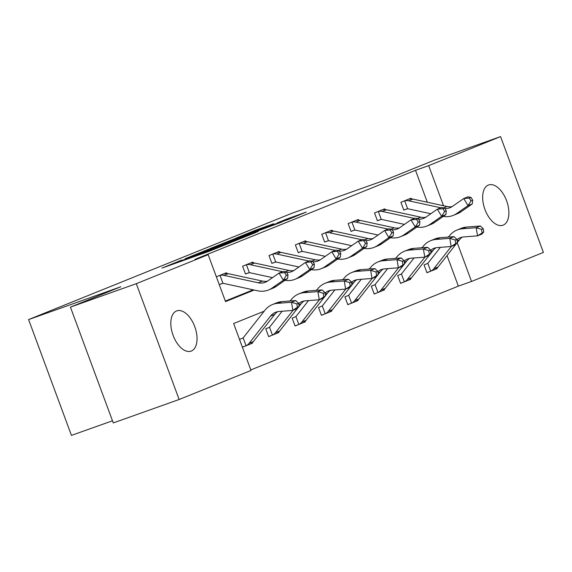 <?xml version="1.0" encoding="UTF-8"?>
<svg xmlns="http://www.w3.org/2000/svg" width="572" height="572" viewBox="0 0 572 572"><rect width="100%" height="100%" fill="white"/><g stroke="black" fill="none" stroke-linecap="round" stroke-linejoin="round"><path stroke-width="0.86" d="M181.689 260.088L162.005 268.075L208.558 251.516L230.781 242.65L183.019 260.038L178.493 261.533L181.689 260.088M503.174 225.132A21.364 11.662 -109.6 0 1 502.931 225.225A21.364 11.662 -109.6 0 1 484.863 209.238A21.364 11.662 -109.6 0 1 488.359 185.063A21.364 11.662 -109.6 0 1 488.61 184.97A21.364 11.662 -109.6 0 1 506.678 200.958A21.364 11.662 -109.6 0 1 503.174 225.132M191.341 351.044A21.364 11.662 -109.6 0 1 191.091 351.137A21.364 11.662 -109.6 0 1 173.023 335.149A21.364 11.662 -109.6 0 1 176.519 310.975A21.364 11.662 -109.6 0 1 176.769 310.882A21.364 11.662 -109.6 0 1 194.838 326.869A21.364 11.662 -109.6 0 1 191.341 351.044M273.673 223.738L255.441 230.223L235.371 238.345L287.58 219.727L306.242 212.069L286.222 219.276L277.348 222.873L290.369 218.375L286.114 220.106L243.279 235.364L273.673 223.738M264.157 311.204L233.641 323.53L251.008 370.477L179.136 399.499L113.27 422.93L70.427 307.114L120.821 286.765L28.6 319.576L292.07 213.199L384.291 180.387L434.684 160.038L500.557 136.608L543.4 252.424L471.528 281.445L457.221 242.764M70.427 307.114L136.293 283.683L208.165 254.662L225.54 301.616L254.204 290.04M427.32 202.231L415.515 170.313L194.995 259.352L208.165 254.662M415.515 170.313L428.685 165.63L500.557 136.608M208.065 249.478L185.156 258.723L231.71 242.163L256.034 232.447L208.065 249.478L208.251 249.971M210.046 248.555L233.876 239.053L281.846 222.029L245.602 235.521L239.554 237.988L258.301 231.467L210.067 248.62M28.6 319.576L71.443 435.392L112.477 420.792M225.332 301.065L253.181 289.818M219.255 284.634L221.879 283.569M226.648 273.459L226.39 272.758L216.359 276.805M253.031 262.805L252.767 262.105L242.621 266.202L245.517 274.031L248.262 272.923M279.408 252.159L279.15 251.451L269.004 255.548L271.9 263.377L274.646 262.269M305.791 241.506L305.534 240.805L295.381 244.902L298.277 252.724L301.022 251.616M332.175 230.852L331.91 230.151L321.764 234.248L324.66 242.07L327.406 240.962M358.551 220.199L358.294 219.498L348.148 223.595L351.044 231.424L353.782 230.316M384.935 209.552L384.67 208.852L374.524 212.941L377.42 220.771L380.166 219.662M411.311 198.899L411.053 198.198L400.908 202.295L403.803 210.117L406.549 209.009M250.808 369.927L458.351 286.129L447.047 255.555M242.414 347.233L245.038 346.174M250.236 344.072L252.438 343.186L252.273 342.735M242.492 338.209L239.518 339.41M268.876 327.556L265.78 328.807L268.676 336.629L271.421 335.521M276.619 333.426L278.821 332.532L278.657 332.082M295.252 316.902L292.163 318.154L295.052 325.983L297.798 324.875M303.003 322.772L305.205 321.886L305.033 321.435M321.636 306.256L318.54 307.5L321.435 315.329L324.181 314.221M329.379 312.119L331.581 311.232L331.417 310.782M348.019 295.602L344.923 296.854L347.819 304.676L350.565 303.568M355.763 301.473L357.965 300.579L357.8 300.128M374.395 284.949L371.307 286.2L374.195 294.022L376.941 292.914M382.146 290.819L384.348 289.925L384.177 289.475M400.779 274.303L397.683 275.547L400.579 283.376L403.324 282.268M408.522 280.166L410.725 279.279L410.56 278.829M427.162 263.649L424.067 264.9L426.962 272.722L429.708 271.614M434.906 269.512L437.108 268.625L436.944 268.175M179.136 399.499L136.293 283.683M458.351 286.129L471.528 281.445M448.827 236.644L447.583 237.144M422.443 247.297L421.207 247.798M396.067 257.951L394.823 258.451M369.684 268.597L368.439 269.097M343.3 279.25L342.063 279.751M316.924 289.904L315.68 290.404M290.54 300.557L289.296 301.058M443.522 205.741L428.685 165.63M252.438 343.186L250.879 343.743M278.821 332.532L277.263 333.09M305.205 321.886L303.639 322.436M331.581 311.232L330.023 311.79M357.965 300.579L356.406 301.137M384.348 289.925L382.782 290.483M410.725 279.279L409.166 279.83M437.108 268.625L435.549 269.183M189.682 256.95L238.131 239.461L189.682 256.95M230.259 240.905L217.596 245.738L236.422 239.06L242.471 236.593L230.259 240.905M299.099 306.492L298.555 303.231L296.861 303.911L297.404 307.171L299.099 306.492L297.097 308.708L292.871 310.417L291.513 302.266L277.699 303.332A25.039 20.971 -112 0 0 272.401 304.569A25.039 20.971 -112 0 0 264.915 310.253L243.5 337.451A3.339 2.796 68 0 1 243.136 337.83L246.067 345.753L242.378 347.147M245.102 346.153L246.067 345.753A11.683 9.788 -112 0 0 249.12 343.3L270.535 316.094A16.688 13.978 68 0 1 275.525 312.305A16.688 13.978 68 0 1 279.057 311.483L292.871 310.417L297.404 307.171M250.293 344.051L249.735 344.28L250.293 344.051A11.683 9.788 -112 0 0 253.346 341.591L274.76 314.385A16.688 13.978 68 0 1 277.72 311.661M296.861 303.911L291.513 302.266L295.738 300.557L281.925 301.623A25.039 20.971 -112 0 0 276.626 302.86L272.401 304.569M242.442 338.231L243.136 337.83M295.738 300.557L298.555 303.231M218.983 275.747L220.041 275.404A11.683 9.788 68 0 1 223.995 275.368L258.208 282.782A16.688 13.978 -112 0 0 265.444 282.218A16.688 13.978 -112 0 0 267.767 280.959L279.065 273.094L283.297 271.385L286.315 271.943L284.627 272.622L286.343 275.468L288.031 274.782L286.315 271.943M267.474 281.159A16.688 13.978 -112 0 1 262.441 281.074L228.221 273.659A11.683 9.788 68 0 0 224.267 273.695L223.645 273.866M288.031 274.782L287.58 278.5L283.354 280.201L272.05 288.073A25.039 20.971 68 0 1 268.568 289.961A25.039 20.971 68 0 1 257.715 290.805L223.502 283.39A3.339 2.796 -112 0 0 222.973 283.326L219.219 284.541M287.58 278.5L276.283 286.365A25.039 20.971 68 0 1 272.794 288.252L268.568 289.961M220.041 275.404L222.973 283.326M286.343 275.468L283.354 280.201L279.065 273.094L284.627 272.622M282.125 311.247L269.884 326.798A3.339 2.796 68 0 1 269.512 327.177L272.444 335.106L268.64 336.543M298.627 303.653A16.688 13.978 68 0 1 301.909 301.658A16.688 13.978 68 0 1 305.434 300.829L319.255 299.764L317.896 291.613L304.075 292.678A25.039 20.971 -112 0 0 298.784 293.915A25.039 20.971 -112 0 0 291.291 299.599L290.197 300.986M299.077 306.356L301.144 303.732A16.688 13.978 68 0 1 304.104 301.008M325.475 295.838L323.48 298.055L319.255 299.764L325.475 295.838L324.932 292.578L323.244 293.264L323.788 296.525M323.244 293.264L317.896 291.613L322.122 289.904L308.308 290.976A25.039 20.971 -112 0 0 303.01 292.206L298.784 293.915M268.819 327.584L269.512 327.177M276.676 333.397L276.112 333.633L276.676 333.397A11.683 9.788 -112 0 0 279.729 330.938L298.112 307.586M271.486 335.499L272.444 335.106A11.683 9.788 -112 0 0 275.504 332.647L293.057 310.339M322.122 289.904L324.932 292.578M308.508 300.593L296.26 316.152A3.339 2.796 68 0 1 295.896 316.53L298.827 324.453L295.023 325.89M325.003 293A16.688 13.978 68 0 1 328.285 291.005A16.688 13.978 68 0 1 331.817 290.176L345.631 289.11L344.272 280.959L330.459 282.032A25.039 20.971 -112 0 0 325.161 283.262A25.039 20.971 -112 0 0 317.674 288.946L316.581 290.333M325.454 295.71L327.52 293.086A16.688 13.978 68 0 1 330.487 290.354M351.859 285.185L349.864 287.401L345.631 289.11L351.859 285.185L351.315 281.925L349.628 282.611L350.171 285.871M349.628 282.611L344.272 280.959L348.505 279.25L334.684 280.323A25.039 20.971 -112 0 0 329.393 281.56L325.161 283.262M295.202 316.931L295.896 316.53M303.053 322.744L302.495 322.98L303.053 322.744A11.683 9.788 -112 0 0 306.113 320.284L324.488 296.932M297.869 324.846L298.827 324.453A11.683 9.788 -112 0 0 301.887 321.993L319.441 299.685M348.505 279.25L351.315 281.925M245.367 265.093L246.425 264.75A11.683 9.788 68 0 1 250.379 264.714L282.547 271.686M293.858 270.506A16.688 13.978 -112 0 1 288.817 270.427L254.604 263.013A11.683 9.788 68 0 0 250.65 263.048L250.021 263.213M272.529 277.642L249.885 272.737A3.339 2.796 -112 0 0 249.356 272.68L245.481 273.938M286.601 272.408A16.688 13.978 -112 0 0 291.827 271.571A16.688 13.978 -112 0 0 294.151 270.313L305.448 262.441L309.674 260.739L312.698 261.29L311.011 261.969L312.72 264.815L314.414 264.135L312.698 261.29M314.414 264.135L313.964 267.846L302.659 275.711A25.039 20.971 68 0 1 299.177 277.599L294.952 279.308A25.039 20.971 68 0 1 284.963 280.316M313.964 267.846L309.731 269.555L298.434 277.42A25.039 20.971 68 0 1 294.952 279.308M246.425 264.75L249.356 272.68M312.72 264.815L309.731 269.555L305.448 262.441L311.011 261.969M271.75 254.44L272.801 254.104A11.683 9.788 68 0 1 276.755 254.068L308.93 261.039M320.234 259.86A16.688 13.978 -112 0 1 315.201 259.774L280.988 252.359A11.683 9.788 68 0 0 277.034 252.395L276.405 252.559M298.913 266.995L276.262 262.083A3.339 2.796 -112 0 0 275.733 262.026L271.864 263.284M312.977 261.754A16.688 13.978 -112 0 0 318.204 260.918A16.688 13.978 -112 0 0 320.527 259.659L331.832 251.794L336.057 250.086L339.082 250.636L337.387 251.322L339.103 254.161L340.79 253.482L339.082 250.636M340.79 253.482L340.34 257.193L329.043 265.065A25.039 20.971 68 0 1 325.561 266.952L321.328 268.654A25.039 20.971 68 0 1 311.347 269.669M340.34 257.193L336.114 258.901L324.817 266.767A25.039 20.971 68 0 1 321.328 268.654M272.801 254.104L275.733 262.026M339.103 254.161L336.114 258.901L331.832 251.794L337.387 251.322M334.885 289.94L322.644 305.498A3.339 2.796 68 0 1 322.279 305.877L325.211 313.799L321.4 315.236M351.387 282.353A16.688 13.978 68 0 1 354.669 280.351A16.688 13.978 68 0 1 358.201 279.529L372.014 278.457L370.656 270.306L356.842 271.378A25.039 20.971 -112 0 0 351.544 272.615A25.039 20.971 -112 0 0 344.058 278.292L342.964 279.679M351.837 285.056L353.904 282.432A16.688 13.978 68 0 1 356.864 279.708M378.242 274.539L376.24 276.755L372.014 278.457L378.242 274.539L377.699 271.278L376.004 271.957L376.548 275.218M376.004 271.957L370.656 270.306L374.882 268.604L361.068 269.669A25.039 20.971 -112 0 0 355.77 270.906L351.544 272.615M321.586 306.277L322.279 305.877M329.436 312.097L328.879 312.326L329.436 312.097A11.683 9.788 -112 0 0 332.489 309.638L350.872 286.286M324.245 314.2L325.211 313.799A11.683 9.788 -112 0 0 328.264 311.34L345.824 289.039M374.882 268.604L377.699 271.278M361.268 279.293L349.027 294.845A3.339 2.796 68 0 1 348.655 295.223L351.587 303.153L347.783 304.583M377.77 271.7A16.688 13.978 68 0 1 381.052 269.698A16.688 13.978 68 0 1 384.577 268.876L398.398 267.81L397.039 259.659L383.219 260.725A25.039 20.971 -112 0 0 377.928 261.962A25.039 20.971 -112 0 0 370.434 267.646L369.34 269.033M378.221 274.403L380.287 271.779A16.688 13.978 68 0 1 383.247 269.055M404.618 263.885L402.624 266.102L398.398 267.81L404.618 263.885L404.075 260.625L402.388 261.304L402.931 264.564M402.388 261.304L397.039 259.659L401.265 257.951L387.451 259.016A25.039 20.971 -112 0 0 382.153 260.253L377.928 261.962M347.962 295.624L348.655 295.223M355.82 301.444L355.255 301.673L355.82 301.444A11.683 9.788 -112 0 0 358.873 298.984L377.255 275.632M350.629 303.546L351.587 303.153A11.683 9.788 -112 0 0 354.647 300.693L372.2 278.385M401.265 257.951L404.075 260.625M387.652 268.64L375.404 284.191A3.339 2.796 68 0 1 375.039 284.57L377.97 292.499L374.167 293.937M404.147 261.046A16.688 13.978 68 0 1 407.428 259.052A16.688 13.978 68 0 1 410.961 258.222L424.774 257.157L423.416 249.006L409.602 250.071A25.039 20.971 -112 0 0 404.304 251.308A25.039 20.971 -112 0 0 396.818 256.992L395.724 258.38M404.597 263.756L406.663 261.132A16.688 13.978 68 0 1 409.631 258.401M431.002 253.232L429.007 255.448L424.774 257.157L431.002 253.232L430.459 249.971L428.771 250.658L429.315 253.918M428.771 250.658L423.416 249.006L427.649 247.297L413.828 248.37A25.039 20.971 -112 0 0 408.537 249.607L404.304 251.308M374.345 284.978L375.039 284.57M382.196 290.79L381.638 291.026L382.196 290.79A11.683 9.788 -112 0 0 385.256 288.331L403.632 264.979M377.012 292.893L377.97 292.499A11.683 9.788 -112 0 0 381.031 290.04L398.584 267.732M427.649 247.297L430.459 249.971M298.126 243.794L299.185 243.45A11.683 9.788 68 0 1 303.139 243.415L335.314 250.386M346.618 249.206A16.688 13.978 -112 0 1 341.584 249.12L307.364 241.706A11.683 9.788 68 0 0 303.41 241.742L302.788 241.913M325.296 256.342L302.645 251.437A3.339 2.796 -112 0 0 302.116 251.373L298.241 252.631M339.36 251.108A16.688 13.978 -112 0 0 344.587 250.264A16.688 13.978 -112 0 0 346.911 249.006L358.208 241.141L362.441 239.432L365.458 239.99L363.771 240.669L365.487 243.515L367.174 242.828L365.458 239.99M367.174 242.828L366.723 246.546L355.426 254.411A25.039 20.971 68 0 1 351.937 256.299L347.712 258.008A25.039 20.971 68 0 1 337.73 259.016M366.723 246.546L362.498 248.248L351.194 256.12A25.039 20.971 68 0 1 347.712 258.008M299.185 243.45L302.116 251.373M365.487 243.515L362.498 248.248L358.208 241.141L363.771 240.669M324.51 233.14L325.568 232.797A11.683 9.788 68 0 1 329.522 232.761L361.69 239.732M373.001 238.553A16.688 13.978 -112 0 1 367.96 238.467L333.748 231.059A11.683 9.788 68 0 0 329.794 231.088L329.165 231.26M351.673 245.688L329.029 240.783A3.339 2.796 -112 0 0 328.5 240.719L324.624 241.985M365.744 240.454A16.688 13.978 -112 0 0 370.971 239.618A16.688 13.978 -112 0 0 373.294 238.36L384.591 230.487L388.817 228.786L391.841 229.336L390.147 230.015L391.863 232.861L393.557 232.182L391.841 229.336M393.557 232.182L393.107 235.893L381.803 243.758A25.039 20.971 68 0 1 378.321 245.645L374.095 247.354A25.039 20.971 68 0 1 364.107 248.362M393.107 235.893L388.874 237.602L377.577 245.467A25.039 20.971 68 0 1 374.095 247.354M325.568 232.797L328.5 240.719M391.863 232.861L388.874 237.602L384.591 230.487L390.147 230.015M350.893 222.487L351.944 222.143A11.683 9.788 68 0 1 355.898 222.115L388.073 229.086M399.378 227.899A16.688 13.978 -112 0 1 394.344 227.82L360.131 220.406A11.683 9.788 68 0 0 356.177 220.442L355.548 220.606M378.056 235.035L355.405 230.13A3.339 2.796 -112 0 0 354.876 230.073L351.008 231.331M392.12 229.801A16.688 13.978 -112 0 0 397.347 228.964A16.688 13.978 -112 0 0 399.671 227.706L410.975 219.841L415.201 218.132L418.225 218.683L416.53 219.369L418.246 222.208L419.934 221.528L418.225 218.683M419.934 221.528L419.483 225.239L408.186 233.104A25.039 20.971 68 0 1 404.704 234.992L400.471 236.701A25.039 20.971 68 0 1 390.49 237.716M419.483 225.239L415.258 226.948L403.961 234.813A25.039 20.971 68 0 1 400.471 236.701M351.944 222.143L354.876 230.073M418.246 222.208L415.258 226.948L410.975 219.841L416.53 219.369M377.27 211.833L378.328 211.497A11.683 9.788 68 0 1 382.282 211.461L414.457 218.433M425.761 217.253A16.688 13.978 -112 0 1 420.727 217.167L386.508 209.752A11.683 9.788 68 0 0 382.554 209.788L381.932 209.96M404.44 224.388L381.789 219.476A3.339 2.796 -112 0 0 381.259 219.419L377.384 220.678M418.504 219.147A16.688 13.978 -112 0 0 423.73 218.311A16.688 13.978 -112 0 0 426.054 217.053L437.351 209.188L441.584 207.479L444.601 208.029L442.914 208.716L444.63 211.561L446.317 210.875L444.601 208.029M446.317 210.875L445.867 214.586L434.57 222.458A25.039 20.971 68 0 1 431.081 224.346L426.855 226.047A25.039 20.971 68 0 1 416.866 227.063M445.867 214.586L441.641 216.295L430.337 224.16A25.039 20.971 68 0 1 426.855 226.047M378.328 211.497L381.259 219.419M444.63 211.561L441.641 216.295L437.351 209.188L442.914 208.716M414.028 257.986L401.787 273.545A3.339 2.796 68 0 1 401.422 273.924L404.354 281.846L400.543 283.283M430.53 250.393A16.688 13.978 68 0 1 433.812 248.398A16.688 13.978 68 0 1 437.344 247.576L451.158 246.503L449.799 238.352L435.986 239.425A25.039 20.971 -112 0 0 430.687 240.662A25.039 20.971 -112 0 0 423.194 246.339L422.107 247.726M430.981 253.103L433.047 250.479A16.688 13.978 68 0 1 436.007 247.748M457.386 242.578L455.383 244.795L451.158 246.503L457.386 242.578L456.842 239.318L455.148 240.004L455.691 243.264M455.148 240.004L449.799 238.352L454.025 236.651L440.211 237.716A25.039 20.971 -112 0 0 434.913 238.953L430.687 240.662M400.729 274.324L401.422 273.924M408.58 280.137L408.022 280.373L408.58 280.137A11.683 9.788 -112 0 0 411.633 277.677L430.015 254.325M403.389 282.239L404.354 281.846A11.683 9.788 -112 0 0 407.407 279.386L424.967 257.078M454.025 236.651L456.842 239.318M440.411 247.333L428.171 262.891A3.339 2.796 68 0 1 427.799 263.27L430.73 271.192L426.926 272.63M456.914 239.747A16.688 13.978 68 0 1 460.195 237.745A16.688 13.978 68 0 1 463.72 236.922L477.541 235.85L476.183 227.706L462.362 228.771A25.039 20.971 -112 0 0 457.071 230.008A25.039 20.971 -112 0 0 449.578 235.685L448.484 237.073M457.364 242.449L459.43 239.825A16.688 13.978 68 0 1 462.391 237.101M483.762 231.932L481.767 234.148L477.541 235.85L483.762 231.932L483.218 228.671L481.531 229.351L482.074 232.611M481.531 229.351L476.183 227.706L480.408 225.997L466.595 227.063A25.039 20.971 -112 0 0 461.297 228.299L457.071 230.008M427.105 263.671L427.799 263.27M434.963 269.491L434.398 269.719L434.963 269.491A11.683 9.788 -112 0 0 438.016 267.031L456.399 243.679M429.772 271.593L430.73 271.192A11.683 9.788 -112 0 0 433.791 268.733L451.344 246.432M480.408 225.997L483.218 228.671M403.653 201.187L404.711 200.843A11.683 9.788 68 0 1 408.665 200.808L440.833 207.779M452.145 206.599A16.688 13.978 -112 0 1 447.104 206.513L412.891 199.099A11.683 9.788 68 0 0 408.937 199.135L408.308 199.306M430.816 213.735L408.172 208.83A3.339 2.796 -112 0 0 407.643 208.766L403.768 210.024M444.887 208.501A16.688 13.978 -112 0 0 450.114 207.657A16.688 13.978 -112 0 0 452.438 206.399L463.735 198.534L467.96 196.825L470.985 197.383L469.29 198.062L471.006 200.908L472.701 200.221L470.985 197.383M472.701 200.221L472.25 203.939L460.946 211.804A25.039 20.971 68 0 1 457.464 213.692L453.238 215.401A25.039 20.971 68 0 1 443.25 216.409M472.25 203.939L468.018 205.641L456.721 213.513A25.039 20.971 68 0 1 453.238 215.401M404.711 200.843L407.643 208.766M471.006 200.908L468.018 205.641L463.735 198.534L469.29 198.062M183.197 260.532L183.019 260.038M187.08 259.152L186.894 258.658M200.751 254.29L200.486 253.568M207.25 251.973L207.071 251.48M211.125 250.572L210.946 250.1M203.975 251.494L203.818 251.065M229.787 241.069L229.629 240.648M234.062 239.554L233.876 239.053M286.379 219.698L286.222 219.276M290.748 218.447L290.469 217.682M255.598 230.652L255.441 230.223M259.874 229.129L259.688 228.636M270.535 316.094L274.76 314.385M277.699 303.332L281.925 301.623M249.12 343.3L253.346 341.591M223.681 273.852L219.055 275.718M262.441 281.074L258.208 282.782M276.283 286.365L272.05 288.073M228.221 273.659L223.995 275.368M298.798 304.683L301.144 303.732M304.075 292.678L308.308 290.976M275.504 332.647L279.729 330.938M325.175 294.029L327.52 293.086M330.459 282.032L334.684 280.323M301.887 321.993L306.113 320.284M250.064 263.199L245.431 265.072M288.817 270.427L285.457 271.786M302.659 275.711L298.434 277.42M254.604 263.013L250.379 264.714M276.44 252.552L271.814 254.418M315.201 259.774L311.833 261.132M329.043 265.065L324.817 266.767M280.988 252.359L276.755 254.068M351.558 283.376L353.904 282.432M356.842 271.378L361.068 269.669M328.264 311.34L332.489 309.638M377.942 272.73L380.287 271.779M383.219 260.725L387.451 259.016M354.647 300.693L358.873 298.984M404.318 262.076L406.663 261.132M409.602 250.071L413.828 248.37M381.031 290.04L385.256 288.331M302.824 241.899L298.198 243.765M341.584 249.12L338.216 250.479M355.426 254.411L351.194 256.12M307.364 241.706L303.139 243.415M329.207 231.245L324.574 233.119M367.96 238.467L364.6 239.825M381.803 243.758L377.577 245.467M333.748 231.059L329.522 232.761M355.584 220.592L350.958 222.465M394.344 227.82L390.976 229.179M408.186 233.104L403.961 234.813M360.131 220.406L355.898 222.115M381.967 209.945L377.341 211.812M420.727 217.167L417.36 218.525M434.57 222.458L430.337 224.16M386.508 209.752L382.282 211.461M430.702 251.423L433.047 250.479M435.986 239.425L440.211 237.716M407.407 279.386L411.633 277.677M457.085 240.769L459.43 239.825M462.362 228.771L466.595 227.063M433.791 268.733L438.016 267.031M408.351 199.292L403.718 201.158M447.104 206.513L443.743 207.872M460.946 211.804L456.721 213.513M412.891 199.099L408.665 200.808M178.714 262.126L178.493 261.533M202.767 253.575L202.545 252.974M245.51 345.996L249.971 344.194M271.893 335.342L276.355 333.54M298.269 324.689L302.731 322.894M324.653 314.042L329.115 312.24M351.036 303.389L355.498 301.587M377.413 292.735L381.874 290.933M403.796 282.089L408.258 280.287M430.18 271.435L434.641 269.634"/></g></svg>
